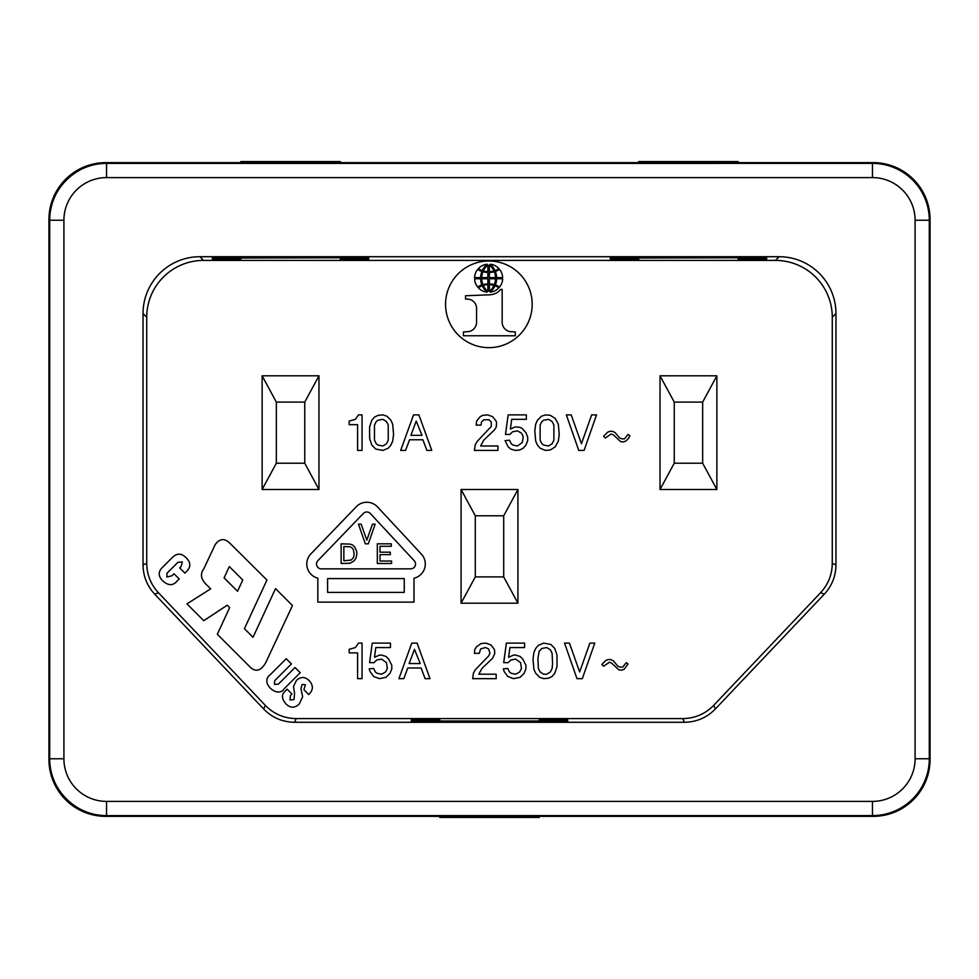 <?xml version="1.0" encoding="UTF-8"?>
<svg xmlns="http://www.w3.org/2000/svg" width="979" height="979" viewBox="0 0 979 979"><rect width="100%" height="100%" fill="white"/><g stroke="black" fill="none" stroke-linecap="round" stroke-linejoin="round"><path stroke-width="1.47" d="M702.665 463.214L674.25 463.214L660.03 489.5L716.873 489.5L716.873 375.814L702.665 402.1L702.665 463.214L716.873 489.5M674.25 463.214L674.25 402.1L660.03 375.814L716.873 375.814M674.25 402.1L702.665 402.1M660.03 489.5L660.03 375.814M304.75 463.214L276.335 463.214L262.127 489.5L318.97 489.5L318.97 375.814L304.75 402.1L304.75 463.214L318.97 489.5M276.335 463.214L276.335 402.1L262.127 375.814L318.97 375.814M276.335 402.1L304.75 402.1M262.127 489.5L262.127 375.814M461.072 603.186L475.292 576.9L475.292 515.786L461.072 489.5L461.072 603.186L517.928 603.186L517.928 489.5L503.708 515.786L503.708 576.9L517.928 603.186M503.708 576.9L475.292 576.9M475.292 515.786L503.708 515.786M517.928 489.5L461.072 489.5M930.05 219.48A56.855 56.855 0 0 0 873.207 162.636L105.793 162.649L106.54 163.383A56.855 56.855 0 0 0 49.696 220.226L49.696 758.774A56.855 56.855 0 0 0 106.54 815.617L105.793 816.351L873.207 816.351A56.855 56.855 0 0 0 930.05 759.52L930.05 219.48L929.304 220.226A56.855 56.855 0 0 0 872.46 163.383L106.552 163.395L106.552 177.603A42.635 42.635 0 0 0 63.904 220.238L49.696 220.238L48.95 219.48L48.95 759.52A56.855 56.855 0 0 0 105.793 816.364M263.669 708.992C272.15 717.656 282.466 722.086 294.593 722.282L684.407 722.282C696.534 722.086 706.85 717.656 715.331 708.992L824.257 594.204C831.917 585.919 835.821 576.141 835.968 564.859L835.968 313.561A56.843 56.843 0 0 0 779.125 256.718L775.429 260.414A56.843 56.843 0 0 1 832.272 317.257L832.272 563.39C832.126 574.673 828.222 584.451 820.561 592.736L713.752 705.296C705.259 713.96 694.955 718.39 682.828 718.586L296.172 718.586C284.057 718.39 273.741 713.96 265.248 705.296L158.439 592.736L154.743 594.204L263.669 708.992L265.248 705.296M775.429 260.414L203.571 260.414A56.843 56.843 0 0 0 146.728 317.257L146.728 563.39L143.032 564.859C143.179 576.141 147.083 585.919 154.743 594.204M143.032 564.859L143.032 313.561A56.843 56.843 0 0 1 199.875 256.718L779.125 256.718M539.233 718.916L539.233 719.871L567.661 719.871L567.661 718.916L539.233 718.916L539.233 719.871M340.288 259.129L340.288 260.084L340.288 259.129L368.704 259.129L368.704 260.084L340.288 260.084M368.704 260.084L368.704 259.129M48.95 219.48A56.855 56.855 0 0 1 105.793 162.636M146.728 563.39C146.874 574.673 150.778 584.451 158.439 592.736M409.565 439.767L422.891 439.767L426.881 450.413L431.763 450.413L418.89 414.888L413.554 414.888L400.68 450.413L405.563 450.413L409.565 439.767M393.57 434.431L392.689 424.213L390.915 420.224L386.913 416.222L382.911 414.888L378.029 415.341L374.48 417.115L371.812 420.224L369.597 426.881L369.597 438.433L371.812 445.09L375.814 449.092L382.911 450.413L388.247 448.198L390.915 445.09L392.689 441.088L393.57 434.431M378.029 445.09L376.254 443.756L374.48 440.207L374.48 425.106L376.254 421.557L378.029 420.224L382.911 419.33L386.472 421.557L388.247 425.106L388.247 440.207L386.472 443.756L382.911 445.983L378.029 445.09M421.998 435.325L410.899 435.325L416.222 421.105L421.998 435.325M628.053 434.431L624.504 438.873L621.836 438.873L619.621 437.98L615.179 432.657L612.511 431.323L609.856 431.323L607.629 432.216L603.639 436.206L605.414 437.98L611.177 433.991L613.405 434.872L620.515 441.541L623.17 441.982L625.838 441.088L628.506 438.433L629.84 435.765L628.053 434.431M525.919 432.657L521.917 428.215L519.702 427.321L515.26 426.881L510.377 429.108L511.699 419.33L526.359 419.33L526.359 414.888L508.15 414.888L505.482 434.431L509.924 434.431L512.592 431.763L517.475 430.882L521.477 433.097L523.251 436.646L522.358 442.422L517.475 445.983L513.033 445.09L511.258 443.756L509.484 440.207L505.042 440.648L508.15 446.865L510.818 449.092L515.26 450.413L519.702 449.973L523.251 448.198L525.919 445.09L527.693 440.648L527.693 437.099L525.919 432.657M491.274 426.44L477.067 441.541L475.292 444.65L474.399 450.413L497.944 450.413L497.944 445.983L480.616 445.983L483.724 440.207L494.383 429.989L496.157 427.321L496.61 423.332L496.157 421.105L492.608 416.662L487.726 414.888L482.843 415.341L480.175 416.662L476.626 421.105L476.173 425.106L481.056 425.106L481.509 421.998L483.724 419.771L489.059 419.771L491.274 421.998L491.274 426.44M540.127 448.198L545.462 450.413L550.345 449.973L555.228 446.865L558.336 441.088L559.229 434.431L558.336 424.213L555.228 418.449L550.345 415.341L545.462 414.888L541.46 416.222L537.459 420.224L535.684 424.213L534.803 430.882L535.684 441.088L537.459 445.09L540.127 448.198M543.675 445.09L541.901 443.756L540.127 440.207L540.127 425.106L541.901 421.557L543.675 420.224L548.57 419.33L552.119 421.557L553.894 425.106L553.894 440.207L552.119 443.756L548.57 445.983L543.675 445.09M571.21 414.888L566.327 414.888L578.76 450.413L584.096 450.413L596.529 414.888L591.646 414.888L581.428 443.756L571.21 414.888M476.565 308.74A9.3 9.3 0 0 0 467.032 299.084L465.539 299.084L465.539 295.744L489.879 294.789A14.918 14.918 0 0 0 500.697 289.429L502.166 289.429L502.166 321.944A9.533 9.533 0 0 0 509.986 331.612L515.297 331.967L515.297 335.773L463.434 335.76L463.434 331.967L468.745 331.612A9.557 9.557 0 0 0 476.565 321.944L476.565 308.74M357.604 450.413L362.046 450.413L362.046 414.888L358.485 414.888L355.377 419.33L349.16 421.105L349.16 424.666L357.604 424.666L357.604 450.413M445.555 304.334A43.321 43.321 0 0 0 488.876 347.643A43.321 43.321 0 0 0 532.184 304.334A43.321 43.321 0 0 0 488.876 261.014A43.321 43.321 0 0 0 445.555 304.334M439.767 816.351L439.767 817.428L539.233 817.428L539.233 816.351M411.339 721.205L411.339 720.03L411.339 721.205L567.661 721.205L567.661 720.03L539.233 720.03L539.233 721.205M240.81 162.649L240.81 161.572L340.288 161.572L340.288 162.649M368.704 257.795L212.382 257.795L212.382 258.97L240.81 258.97L240.81 258.015L340.288 257.795L340.288 258.97L368.704 258.97L368.704 257.795L368.704 258.97M212.382 257.795L212.382 258.97M212.382 259.129L212.382 260.084L240.81 260.084L240.81 259.129L212.382 259.129L212.382 260.084M299.268 703.974C294.863 708.245 290.433 708.221 285.954 703.913C281.719 698.871 281.328 694.747 284.779 691.541L287.141 689.179L291.962 694.001L290.396 695.567L290.078 700.034L294.043 699.557L294.544 693.254L293.504 686.426L296.429 680.478C300.786 676.452 305.069 676.538 309.278 680.711C313.549 685.606 313.353 690.207 308.679 694.503L303.894 689.705L305.375 684.798L302.083 684.468L300.932 688.763L302.646 696.754L299.268 703.974M487.885 265.003L487.885 271.611A14.673 14.673 0 0 1 483.32 270.914A16.007 16.007 0 0 1 487.885 265.003M481.778 277.632A15.334 15.334 0 0 1 482.953 271.734A17.01 17.01 0 0 0 487.885 272.48L487.885 277.632L481.778 277.632L487.885 277.62M482.304 285.88A8.321 8.321 0 0 0 478.523 287.912A13.143 13.143 0 0 0 487.028 292.158A19.36 19.36 0 0 1 482.304 285.88M487.885 278.77L487.885 283.898A17.01 17.01 0 0 0 482.953 284.656A15.334 15.334 0 0 1 481.778 278.77L487.885 278.77M490.234 292.158A13.143 13.143 0 0 0 498.739 287.912A8.321 8.321 0 0 0 494.958 285.88A19.36 19.36 0 0 1 490.234 292.158M489.378 291.387L489.378 284.779A14.673 14.673 0 0 1 493.942 285.464A16.007 16.007 0 0 1 489.378 291.387M489.378 278.758L495.484 278.758L489.378 278.77L489.378 283.898A17.01 17.01 0 0 1 494.309 284.656A15.334 15.334 0 0 0 495.484 278.758M480.64 277.62L474.631 277.62A13.131 13.131 0 0 1 477.801 269.274A11.393 11.393 0 0 0 481.913 271.416A16.912 16.912 0 0 0 480.64 277.62M502.631 277.62A13.131 13.131 0 0 0 499.461 269.274A11.393 11.393 0 0 1 495.35 271.416A16.912 16.912 0 0 1 496.622 277.62L502.631 277.62M494.958 270.51A8.321 8.321 0 0 0 498.739 268.479A13.143 13.143 0 0 0 490.234 264.232A19.36 19.36 0 0 1 494.958 270.51M474.631 278.77A13.131 13.131 0 0 0 477.801 287.116A11.393 11.393 0 0 1 481.913 284.975A16.912 16.912 0 0 1 480.64 278.77L474.631 278.77M489.378 272.48A17.01 17.01 0 0 0 494.309 271.734A15.334 15.334 0 0 1 495.484 277.62L489.378 277.62L489.378 272.48M487.028 264.232A13.143 13.143 0 0 0 478.523 268.479A8.321 8.321 0 0 0 482.304 270.51A19.36 19.36 0 0 1 487.028 264.232M483.32 285.464A16.007 16.007 0 0 0 487.885 291.387L487.885 284.779A14.673 14.673 0 0 0 483.32 285.464M493.942 270.914A16.007 16.007 0 0 0 489.378 265.003L489.378 271.611A14.673 14.673 0 0 0 493.942 270.914M499.461 287.116A11.393 11.393 0 0 0 495.35 284.975A16.912 16.912 0 0 0 496.622 278.77L502.631 278.77A13.131 13.131 0 0 1 499.461 287.116M638.712 260.084L638.712 259.129L610.296 259.129L610.296 260.084L638.712 260.084L638.712 259.129M240.81 260.084L240.81 259.129M766.618 257.795L610.296 257.795L610.296 258.97L638.712 258.97L638.712 258.015L738.19 257.795L738.19 258.97L766.618 258.97L766.618 257.795L766.618 258.97M610.296 257.795L610.296 258.97M610.296 259.129L610.296 260.084M766.618 260.084L766.618 259.129L766.618 260.084L738.19 260.084L738.19 259.129L738.19 260.084M638.712 162.649L638.712 161.572L738.19 161.572L738.19 162.649M766.618 259.129L738.19 259.129M411.339 719.871L411.339 718.916L411.339 719.871L439.767 719.871L439.767 718.916L439.767 719.871M411.339 718.916L439.767 718.916M539.233 720.985L439.767 720.985L439.767 720.03L411.339 720.03M567.661 719.871L567.661 718.916M567.661 721.205L567.661 720.03M210.656 588.868L186.94 603.872L203.767 620.686L227.238 605.206L229.661 607.616L217.314 634.245L250.844 667.764C256.094 672.206 261.014 670.591 265.603 662.93L292.464 605.56L275.527 588.624L253.023 637.268L244.42 628.677L266.937 580.033L229.784 543.112C224.472 538.009 219.59 538.536 215.135 544.691L203.767 568.897C200.193 573.67 200.793 578.638 205.578 583.778L210.656 588.868M242.755 580.009L237.53 591.279L224.093 577.855L229.319 566.572L242.755 580.009M274.683 680.686L274.512 684.468L278.415 684.113L295.009 667.519L300.223 672.72L284.155 688.788C277.852 698.945 259.337 682.62 270.155 674.8L286.223 658.732L291.436 663.933L274.683 680.686M310.845 553.918A14.575 14.575 0 0 0 317.832 578.161L317.832 602.122L413.995 602.122L413.995 578.222A14.575 14.575 0 0 0 421.398 554.102L377.478 506.889A14.575 14.575 0 0 0 356.319 506.706L310.845 553.918M327.586 592.381L327.586 578.589L404.254 578.589L404.254 592.381L327.586 592.381M317.869 560.673L363.344 513.461A4.822 4.822 0 0 1 370.343 513.522L414.252 560.734A4.822 4.822 0 0 1 410.727 568.848L321.345 568.848A4.822 4.822 0 0 1 317.869 560.673M380.023 561.028L380.023 554.64L390.34 554.64L390.34 552.18L380.023 552.18L380.023 546.282L391.319 546.282L391.319 543.834L377.319 543.834L377.319 563.488L391.563 563.488L391.563 561.028L380.023 561.028M353.921 561.028L355.879 558.324L356.87 554.395L356.625 551.201L354.9 547.273L352.685 545.058L349.992 544.079L341.145 543.834L341.145 563.488L349.992 563.243L353.921 561.028M354.165 554.395L353.431 557.589L351.216 560.049L343.849 560.783L343.849 546.527L349.992 546.784L351.95 547.763L353.431 549.721L354.165 554.395M368.288 543.834L375.165 524.181L372.461 524.181L366.807 540.139L361.165 524.181L358.461 524.181L365.338 543.834L368.288 543.834M174.017 573.767L179.218 578.968L176.501 581.697C172.585 585.919 167.923 585.577 162.502 580.657C157.986 575.946 158.121 571.369 162.918 566.927L172.035 557.822C176.746 553 181.433 552.964 186.083 557.724C190.795 562.191 191.015 566.694 186.769 571.246L184.896 573.119L179.695 567.906L181.115 566.486L182.327 561.958L178.007 562.252L167.005 573.204L166.883 577.047L171.998 575.774L174.017 573.767M589.872 643.117L579.654 671.986L569.435 643.117L564.553 643.117L576.986 678.655L582.321 678.655L594.755 643.117L589.872 643.117M370.038 671.545L369.144 668.877L373.586 668.437L375.361 671.986L377.148 673.319L381.59 674.213L385.579 671.986L387.354 668.437L386.472 662.661L381.59 659.112L376.695 659.993L374.039 662.661L369.597 662.661L372.253 643.117L390.462 643.117L390.462 647.56L375.814 647.56L374.48 657.337L379.362 655.11L381.59 655.11L386.02 656.444L388.687 659.112L391.796 665.328L391.796 668.877L390.021 673.319L386.02 677.321L379.362 678.655L373.586 676.428L370.038 671.545M504.161 671.545L503.267 668.877L507.709 668.437L509.484 671.986L511.258 673.319L515.7 674.213L519.702 671.986L521.477 668.437L520.583 662.661L515.7 659.112L510.818 659.993L508.15 662.661L503.708 662.661L506.376 643.117L524.585 643.117L524.585 647.56L509.924 647.56L508.59 657.337L513.486 655.11L515.7 655.11L520.143 656.444L522.81 659.112L525.919 665.328L525.919 668.877L524.144 673.319L520.143 677.321L513.486 678.655L507.709 676.428L504.161 671.545M603.639 666.209L601.852 664.435L605.854 660.446L608.069 659.552L610.737 659.552L613.405 660.886L617.847 666.209L620.062 667.103L622.73 667.103L626.279 662.661L628.053 663.995L624.064 669.33L621.396 670.211L618.728 669.771L611.63 663.101L609.403 662.22L603.639 666.209M349.16 649.334L349.16 652.895L357.604 652.895L357.604 678.655L362.046 678.655L362.046 643.117L358.485 643.117L355.377 647.56L349.16 649.334M533.017 659.112L533.91 669.33L535.684 673.319L539.686 677.321L543.675 678.655L548.57 678.202L552.119 676.428L554.787 673.319L557.002 666.662L557.002 655.11L554.787 648.453L550.785 644.451L543.675 643.117L538.352 645.345L535.684 648.453L533.91 652.442L533.017 659.112M537.912 658.218L538.352 668.437L540.127 671.986L543.675 674.213L546.784 674.213L550.345 671.986L552.119 668.437L552.56 663.554L552.119 653.336L550.345 649.787L546.784 647.56L541.901 648.453L539.233 651.121L537.912 658.218M496.157 678.655L472.624 678.655L473.518 672.879L475.292 669.771L488.607 656.003L489.941 653.336L488.607 648.893L485.498 647.56L480.616 648.893L479.282 653.336L474.399 653.336L474.839 649.334L476.626 646.678L481.056 643.57L485.951 643.117L490.834 644.904L494.383 649.334L494.823 653.336L492.608 658.218L481.949 668.437L478.841 674.213L496.157 674.213L496.157 678.655M398.906 678.655L403.789 678.655L407.79 667.996L421.105 667.996L425.106 678.655L429.989 678.655L417.115 643.117L411.78 643.117L398.906 678.655M409.124 663.554L420.224 663.554L414.447 649.334L409.124 663.554M48.95 759.52L49.696 758.774L63.904 758.762A42.635 42.635 0 0 0 106.552 801.397L106.552 815.617L872.448 815.605A56.855 56.855 0 0 0 929.304 758.762L929.304 220.238L915.096 220.238A42.635 42.635 0 0 0 872.448 177.603L106.552 177.603M873.207 162.649L872.46 163.395L872.448 177.603M63.916 220.238L63.916 758.762M106.552 801.397L872.448 801.397A42.635 42.635 0 0 0 915.096 758.762L929.304 758.762L930.05 759.52M915.084 758.762L915.084 220.238M146.728 317.257L143.032 313.561M835.968 564.859L832.272 563.39M835.968 313.561L832.272 317.257M715.331 708.992L713.752 705.296M824.257 594.204L820.561 592.736M294.593 722.282L296.172 718.586M203.571 260.414L199.875 256.718M684.407 722.282L682.828 718.586M872.448 801.397L872.448 815.617L873.207 816.351M106.576 815.617C76.68 816.523 48.999 789.637 49.696 758.725M49.696 220.275C48.791 190.379 75.677 162.685 106.576 163.383"/></g></svg>
